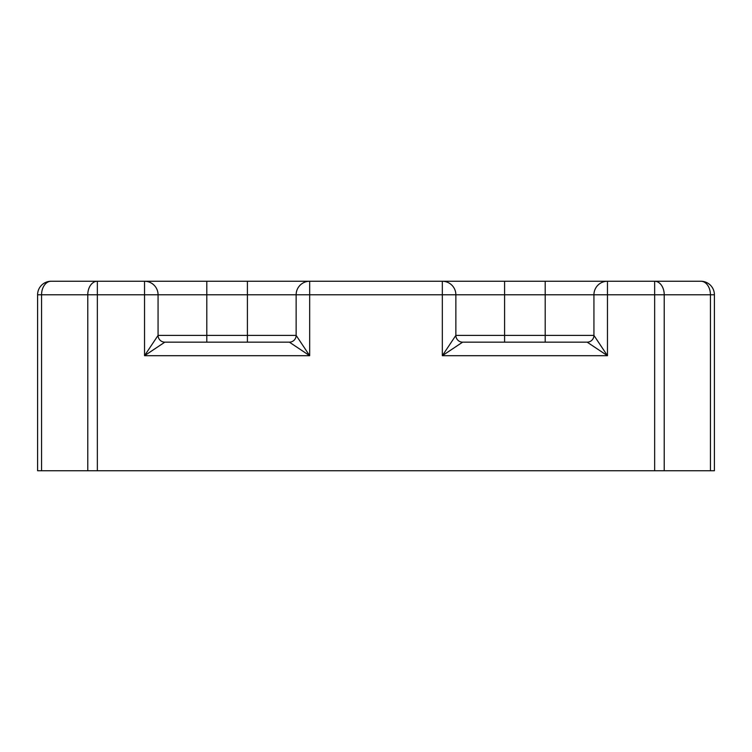 <?xml version="1.0" encoding="UTF-8"?>
<svg xmlns="http://www.w3.org/2000/svg" width="752" height="752" viewBox="0 0 752 752"><rect width="100%" height="100%" fill="white"/><g stroke="black" fill="none" stroke-linecap="round" stroke-linejoin="round"><path stroke-width="1.13" d="M247.408 281.248L247.408 335.392L206.8 335.392L206.8 294.784L296.138 294.784A13.536 13.536 0 0 1 309.674 281.248L309.674 294.784L442.326 294.784L442.326 281.248A13.536 13.536 0 0 1 455.862 294.784L593.93 294.784A13.536 13.536 0 0 1 607.466 281.248L607.466 294.784L654.654 294.784L654.654 281.248A13.536 9.569 90 0 1 664.223 294.784L710.433 294.784A13.536 9.569 -90 0 0 700.864 281.248L51.136 281.248A13.536 9.569 90 0 0 41.567 294.784L87.777 294.784A13.536 9.569 -90 0 1 97.346 281.248L97.346 294.784L144.534 294.784L144.534 281.248A13.536 13.536 0 0 1 158.07 294.784L206.8 294.784L206.8 281.248M710.433 470.752L714.4 470.752L714.4 294.784L710.433 294.784L710.433 470.752L37.6 470.752L37.6 294.784L41.567 294.784L41.567 470.752M51.136 281.248A13.536 13.536 0 0 0 37.6 294.784A13.536 13.536 0 0 1 51.136 281.248M206.8 342.16L206.8 335.392L158.07 335.392L158.07 294.784L144.534 294.784L144.534 355.696L158.07 335.392A6.768 6.768 0 0 0 164.838 342.16L144.534 355.696L309.674 355.696L289.37 342.16L164.838 342.16M296.138 294.784L296.138 335.392L309.674 355.696L309.674 294.784L296.138 294.784A13.536 13.536 0 0 1 309.674 281.248M607.466 281.248A13.536 13.536 0 0 0 593.93 294.784L593.93 335.392L607.466 355.696L587.162 342.16L462.63 342.16L442.326 355.696L455.862 335.392L455.862 294.784A13.536 13.536 0 0 0 442.326 281.248M714.4 294.784A13.536 13.536 0 0 0 700.864 281.248A13.536 13.536 0 0 1 714.4 294.784M455.862 335.392A6.768 6.768 0 0 0 462.63 342.16A6.768 6.768 0 0 1 455.862 335.392L504.592 335.392L504.592 342.16M296.138 335.392A6.768 6.768 0 0 1 289.37 342.16A6.768 6.768 0 0 0 296.138 335.392L247.408 335.392L247.408 342.16M593.93 335.392A6.768 6.768 0 0 1 587.162 342.16A6.768 6.768 0 0 0 593.93 335.392L504.592 335.392L504.592 281.248M545.2 342.16L545.2 281.248M97.346 470.752L97.346 294.784L87.777 294.784L87.777 470.752M664.223 470.752L664.223 294.784L654.654 294.784L654.654 470.752M455.862 294.784L442.326 294.784L442.326 355.696L607.466 355.696L607.466 294.784L593.93 294.784"/></g></svg>
